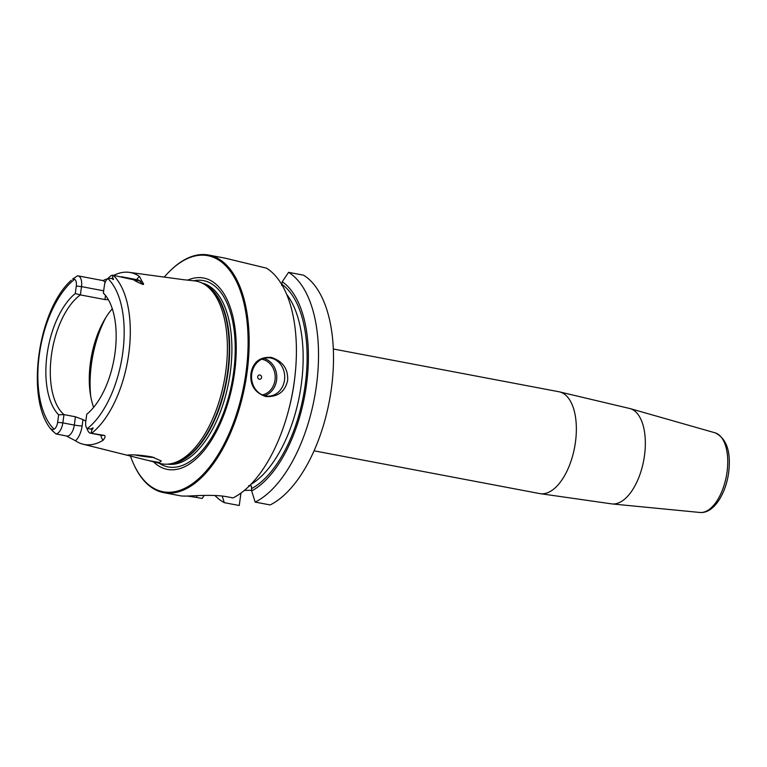 <?xml version="1.0" encoding="UTF-8"?>
<svg xmlns="http://www.w3.org/2000/svg" width="767" height="767" viewBox="0 0 767 767"><rect width="100%" height="100%" fill="white"/><g stroke="black" fill="none" stroke-linecap="round" stroke-linejoin="round"><path stroke-width="1.15" d="M266.456 268.143A120.908 59.903 100.7 0 1 295.036 375.427A120.908 59.903 100.7 0 1 288.066 412.205A120.908 59.903 100.7 0 1 233.053 497.908L227.578 496.872C214.127 494.121 192.958 496.009 185.374 496.096L181.453 496L163.649 492.635A120.908 59.903 -79.3 0 0 169.823 493.152A120.908 59.903 100.7 0 0 246.102 378.869A120.908 59.903 100.7 0 0 208.672 255.047L225.277 258.191L266.456 268.143M130.419 456.01A120.141 59.519 -79.3 0 0 133.774 464.342A120.141 59.519 -79.3 0 0 169.267 492.27A120.141 59.519 100.7 0 0 245.977 372.609A120.141 59.519 100.7 0 0 201.75 255.162A120.141 59.519 -79.3 0 0 170.523 270.444L171.079 269.907A120.908 59.903 -79.3 0 1 202.507 254.529A120.908 59.903 100.7 0 1 208.672 255.047M287.635 380.422C285.103 391.745 277.817 397.124 265.785 396.549C254.788 392.762 249.85 385.072 250.953 373.471C252.985 362.149 259.725 356.78 271.154 357.374C282.745 361.152 288.239 368.831 287.635 380.422M251.758 373.865A19.194 16.586 -91.1 0 1 267.788 357.777A19.194 16.586 -91.1 0 1 284.519 380.068A19.194 16.586 88.9 0 1 268.488 396.155A19.194 16.586 88.9 0 1 251.758 373.865M264.519 395.676A19.194 16.586 88.9 0 0 276.59 380.211A19.194 16.586 -91.1 0 0 263.829 358.41M261.681 359.253A18.044 15.589 -91.1 0 1 275.027 380.039A18.044 15.589 88.9 0 1 262.333 394.909M257.674 376.75A2.301 1.994 -91.1 0 1 261.605 377.498A2.301 1.994 88.9 0 1 257.674 376.75M248.604 485.703L251.461 485.981L251.662 490.947A110.918 54.956 -79.3 0 0 306.158 387.009A110.918 54.956 -79.3 0 0 282.246 281.729L288.584 272.333L303.559 275.171A120.908 59.903 100.7 0 1 331.095 390.671A120.908 59.903 100.7 0 1 270.157 504.935L255.181 502.097L251.662 490.947M196.908 495.645L196.668 497.438L187.273 496.048M244.347 490.42L251.749 490.286M204.233 495.415L202.143 498.473L196.668 497.438M222.181 496.057L224.271 502.663L239.246 505.501L240.953 493.066M295.036 375.427L294.864 376.961A110.918 54.956 100.7 0 1 288.469 410.709L288.066 412.205M288.584 272.333A120.908 59.903 100.7 0 1 316.109 387.834A120.908 59.903 100.7 0 1 255.181 502.097M224.271 502.663A120.908 59.903 100.7 0 1 214.913 495.501M133.774 464.342L134.1 465.051A120.908 59.903 -79.3 0 0 163.649 492.635M282.246 281.729L281.594 285.334M170.523 270.444A120.141 59.519 -79.3 0 0 164.272 277.06M187.925 280.013A97.39 48.254 -79.3 0 1 198.672 277.606A97.39 48.254 100.7 0 1 234.529 372.82A97.39 48.254 100.7 0 1 172.345 469.816A97.39 48.254 -79.3 0 1 153.467 461.811M184.866 279.821L194.962 280.923A92.96 46.058 100.7 0 1 202.977 283.522A92.96 46.058 100.7 0 1 224.213 381.046A92.96 46.058 100.7 0 1 168.769 464.054A92.96 46.058 100.7 0 1 166.391 464.208A92.96 46.058 -79.3 0 1 160.361 463.527L128.185 455.493L127.274 455.119L129.307 454.965C134.522 454.601 142.106 455.262 152.048 456.94L161.338 460.977L159.488 462.491L148.501 460.564M107.121 279.246L109.921 276.571A11.054 5.474 100.7 0 1 112.682 275.171L112.711 277.769C114.034 279.917 113.689 280.128 111.675 278.392L107.907 278.651A7.219 3.576 100.7 0 0 107.121 279.246A7.219 3.576 100.7 0 0 104.389 285.516L103.363 293.042A67.467 33.422 100.7 0 1 103.689 293.377A67.467 33.422 100.7 0 1 114.916 353.692A67.467 33.422 100.7 0 1 86.757 414.266L85.722 421.792A7.219 3.576 -79.3 0 0 86.249 427.171A7.219 3.576 -79.3 0 0 87.371 428.561L91.043 429.021C93.497 427.277 93.775 427.574 91.877 429.913L91.024 433.259L103.545 435.263C105.712 435.378 105.568 437.046 103.123 440.277A88.368 43.786 100.7 0 1 88.723 444.841A88.368 43.786 100.7 0 1 82.989 444.189A88.368 43.786 100.7 0 1 75.502 440.785L66.346 435.944M85.837 420.997A65.253 32.329 100.7 0 1 82.98 419.607L75.444 416.778L63.977 414.602A65.253 32.329 100.7 0 1 51.447 355.131A65.253 32.329 100.7 0 1 80.372 294.902L75.271 293.56A67.467 33.422 100.7 0 0 47.055 354.536A67.467 33.422 100.7 0 0 58.666 414.784L63.977 414.602L62.836 422.895L74.303 425.062A11.054 5.474 100.7 0 1 66.681 436.03L66.767 436.04M58.666 414.784L57.63 422.31L62.836 422.895A11.054 5.474 100.7 0 1 55.895 433.901L66.681 436.03M103.152 280.511L107.869 278.536M113.823 275.353A89.135 44.16 100.7 0 1 125.817 272.16A89.135 44.16 100.7 0 1 129.115 272.343A89.135 44.16 100.7 0 1 139.508 276.494L141.751 280.933C143.745 283.8 144.062 284.94 142.691 284.336C136.986 281.978 134.139 280.501 134.158 279.907L139.728 280.962L142.691 284.336M112.682 275.171L134.158 279.907M184.511 279.821L129.115 272.343M135.289 455.023A14.391 1.285 -172.2 0 0 136.852 455.33A14.391 1.285 -172.2 0 0 154.148 457.487M93.632 407.363A65.253 32.329 100.7 0 1 90.017 365.897A65.253 32.329 100.7 0 1 93.785 346.051A65.253 32.329 100.7 0 1 112.308 308.785M103.66 290.818L81.503 286.618L80.372 294.902L104.935 299.561L105.501 295.448M108.348 299.686L104.935 299.561M103.363 293.042L104.6 294.461A65.253 32.329 100.7 0 1 104.935 294.758M55.895 433.901L52.396 430.642C50.526 428.36 50.382 428.063 51.955 429.741L54.112 429.175A7.219 3.576 100.7 0 0 57.63 422.31M74.648 279.265L72.597 279.111L77.544 275.813A11.054 5.474 -79.3 0 1 78.004 275.861A11.054 5.474 -79.3 0 1 81.503 286.618L76.297 286.033A7.219 3.576 -79.3 0 0 74.648 279.265A82.836 41.044 -79.3 0 0 39.318 354.68A82.836 41.044 -79.3 0 0 54.112 429.175M72.597 279.111L73.239 278.498L72.597 279.111M75.271 293.56L76.297 286.033M86.249 427.171L87.869 430.69A11.054 5.474 -79.3 0 0 90.573 433.211A11.054 5.474 -79.3 0 0 91.024 433.259M314.039 450.814L539.719 493.584A51.82 25.675 100.7 0 0 575.442 442.195A51.82 25.675 -79.3 0 0 559.009 391.764L333.338 348.995M612.066 503.929L699.945 512.471A40.584 20.105 100.7 0 0 727.03 472.098A40.584 20.105 -79.3 0 0 715.036 432.809L630.138 408.6A48.561 24.065 -79.3 0 1 644.481 455.617A48.561 24.065 100.7 0 1 612.056 503.929L539.719 493.584M281.892 284.308A108.435 53.719 100.7 0 1 304.911 387.038A108.435 53.719 100.7 0 1 252.007 488.387M250.704 484.533A105.549 52.3 -79.3 0 0 299.533 395.321A105.549 52.3 -79.3 0 0 286.724 294.442M193.763 280.77A94.82 46.979 -79.3 0 1 198.634 280.204A94.82 46.979 100.7 0 1 233.542 372.896A94.82 46.979 100.7 0 1 172.997 467.343A94.82 46.979 -79.3 0 1 159.181 463.239M167.676 464.15A92.193 45.675 -79.3 0 0 171.405 464.38A92.193 45.675 100.7 0 0 229.41 378.217A92.193 45.675 100.7 0 0 201.999 283.023M203.715 283.915A92.193 45.675 100.7 0 1 226.543 381.496A92.193 45.675 100.7 0 1 169.593 463.958M202.977 283.522L205 284.595A92.28 45.723 100.7 0 1 226.073 381.4A92.28 45.723 100.7 0 1 171.031 463.786L168.769 464.054M136.67 279.629A16.807 8.332 100.7 0 1 139.508 276.494M113.209 275.248A87.438 43.316 100.7 0 1 128.76 353.817A87.438 43.316 100.7 0 1 91.561 433.345M90.755 396.587A76.767 38.034 100.7 0 1 105.693 317.768M89.94 366.674A75.617 37.468 100.7 0 1 93.986 345.303M111.675 278.392L112.711 277.769M121.32 276.714L137.926 279.869A11.054 5.474 100.7 0 1 139.728 280.962A5.762 4.669 138.6 0 0 141.751 280.933M87.371 428.561A82.836 41.044 -79.3 0 0 122.71 353.146A82.836 41.044 -79.3 0 0 107.907 278.651M105.089 282.659A11.054 5.474 -79.3 0 0 102.567 280.511L78.004 275.861M51.955 429.741L52.396 430.642M75.444 416.778L74.303 425.062A5.762 0.518 -172.2 0 0 82.117 425.944A16.807 8.332 100.7 0 1 75.502 440.785M82.98 419.607L82.117 425.944M100.784 435.148A16.807 8.332 -79.3 0 0 103.123 440.277M91.877 429.913L91.043 429.021M102.442 435.426L102.04 435.378A11.054 5.474 -79.3 0 0 103.545 435.263M630.138 408.6L559.009 391.764M699.945 512.471C713.598 513.804 725.764 494.101 728.65 472.606C731.181 451.667 726.637 438.398 715.036 432.809M82.989 444.189L128.185 455.493M53.335 431.716C24.784 404.391 36.682 311.162 71.264 280.281M103.171 280.501L102.567 280.511M102.04 435.378L90.573 433.211"/></g></svg>
